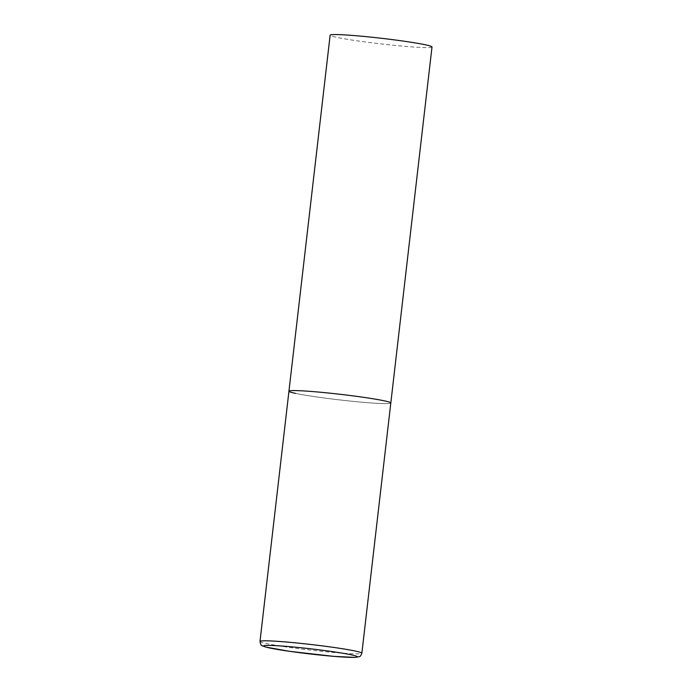 <?xml version="1.0" encoding="UTF-8"?>
<svg xmlns="http://www.w3.org/2000/svg" width="692" height="692" viewBox="0 0 692 692"><rect width="100%" height="100%" fill="white"/><g stroke="black" fill="none" stroke-linecap="round" stroke-linejoin="round"><path stroke-width="0.52" stroke-dasharray="3.46 2.59" d="M288.945 391.205A51.277 2.811 -173.4 0 0 364.952 402.459A51.277 2.811 -173.4 0 0 390.816 402.995A51.277 2.811 6.6 0 1 352.686 401.317A51.277 2.811 6.6 0 1 295.536 393.376M432.007 46.969A51.277 2.811 6.6 0 1 393.878 45.3A51.277 2.811 6.6 0 1 336.736 37.359A51.277 2.811 6.6 0 1 330.136 35.188M259.993 641.432A51.277 2.811 -173.4 0 0 336.001 652.686A51.277 2.811 -173.4 0 0 361.864 653.222"/><path stroke-width="1.04" d="M295.536 393.376A51.277 2.811 6.6 0 1 288.945 391.205L330.136 35.188A51.277 2.811 6.6 0 1 368.265 36.858A51.277 2.811 6.6 0 1 425.416 44.798A51.277 2.811 6.6 0 1 432.007 46.969L390.816 402.995A51.277 2.811 -173.4 0 0 314.808 391.741A51.277 2.811 -173.4 0 0 288.945 391.205A51.277 2.811 6.6 0 1 327.074 392.883A51.277 2.811 6.6 0 1 384.216 400.815A51.277 2.811 6.6 0 1 390.816 402.995L361.864 653.222A51.277 2.811 -173.4 0 0 285.857 641.968A51.277 2.811 -173.4 0 0 259.993 641.432C261.195 646.631 261.109 645.117 265.65 647.055L289.481 651.319L333.648 656.345L355.065 657.4L359.295 656.682C360.125 656.708 360.982 655.549 361.864 653.222M333.527 656.327A47.177 2.586 -173.4 0 0 351.251 654.822A47.177 2.586 -173.4 0 0 287.388 646.466A47.177 2.586 -173.4 0 0 269.664 647.971A47.177 2.586 -173.4 0 0 333.527 656.327M288.945 391.205L259.993 641.432"/></g></svg>
